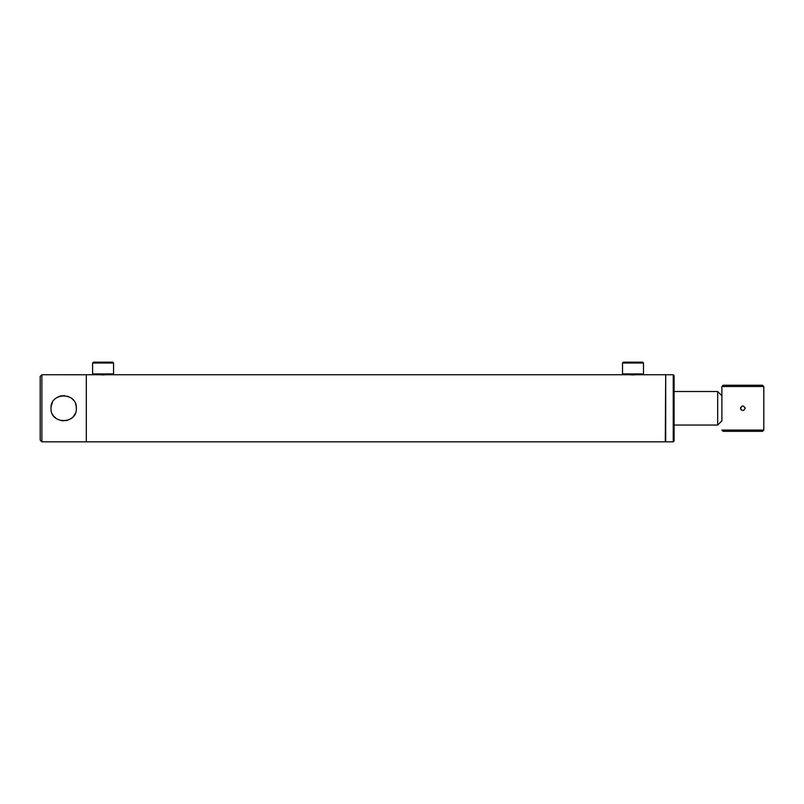 <?xml version="1.0" encoding="UTF-8"?>
<svg xmlns="http://www.w3.org/2000/svg" width="804" height="804" viewBox="0 0 804 804"><rect width="100%" height="100%" fill="white"/><g stroke="black" fill="none" stroke-linecap="round" stroke-linejoin="round"><path stroke-width="1.21" d="M103.083 374.915C107.414 374.734 107.414 374.734 103.083 374.915C98.761 374.734 98.761 374.734 103.083 374.915L103.736 374.915M99.977 374.775L101.234 374.865M101.817 374.895L102.43 374.915M632.999 374.915C637.321 374.734 637.321 374.734 632.999 374.915C628.668 374.734 628.668 374.734 632.999 374.915L634.286 374.895M629.643 374.754L631.15 374.865M631.723 374.895L632.346 374.915M665.702 375.166L665.28 441.828L86.319 441.828L86.319 374.754L86.319 441.828L41.878 441.828L40.2 440.15L40.2 376.423L41.878 374.754L41.878 441.828M103.766 374.915L104.379 374.895M721.881 395.709L721.881 420.864L717.681 425.055L717.681 391.518L721.881 395.709M92.601 363.016L93.445 362.172L112.731 362.172L113.565 363.016L92.601 363.016L92.601 373.91L113.565 373.91L113.565 363.016M92.601 373.91L93.445 374.754L112.731 374.754L113.565 373.91M622.517 363.016L623.351 362.172L642.637 362.172L643.481 363.016L622.517 363.016L622.517 373.91L643.481 373.91L643.481 363.016M622.517 373.91L623.351 374.754L642.637 374.754L643.481 373.91M665.702 374.754L665.702 441.828L673.249 441.828L673.249 374.754L665.702 374.754M673.249 374.754L674.084 375.589L674.084 440.984L673.249 441.828M95.977 374.754L61.546 374.764M62.28 395.689L61.566 395.779M63.677 395.608C66.652 395.839 66.652 395.839 63.677 395.608C60.702 395.839 60.702 395.839 63.677 395.608L64.551 395.638M50.994 408.291C50.21 424.673 77.164 424.633 76.36 408.291C77.154 391.92 50.2 391.93 50.994 408.291L51.024 409.115M75.244 413.477L74.651 414.643M74.209 415.346L73.476 416.341M72.641 417.256L70.812 418.773M67.375 420.422L61.606 420.804M56.612 418.824L53.848 416.301M53.144 415.346L52.501 414.291M41.878 374.754L61.375 374.754M51.064 407.005L51.235 405.819M51.255 405.749L52.501 402.281M56.622 397.749L58.792 396.583M58.823 396.573L60.813 395.93M67.476 396.191L70.802 397.799M72.651 399.327L73.476 400.231M75.435 403.538L76.008 405.337M76.119 405.829L76.36 408.291M741.208 409.909L740.705 409.166M740.534 408.291C742.072 411.266 743.61 411.266 745.147 408.291C743.61 405.316 742.072 405.316 740.534 408.291L740.725 407.357M721.881 386.493L763.8 386.493L762.544 385.227L723.138 385.227L721.881 386.493L721.881 395.809M762.544 431.346L723.138 431.346L721.881 430.09L763.8 430.09L762.544 431.346M763.8 386.493L763.8 430.09M741.971 406.151L743.348 406.04M745.077 407.728L745.147 408.291M106.44 374.754L625.894 374.754M636.356 374.754L665.28 374.754M674.084 391.518L717.681 391.518M674.084 425.055L717.681 425.055"/></g></svg>
